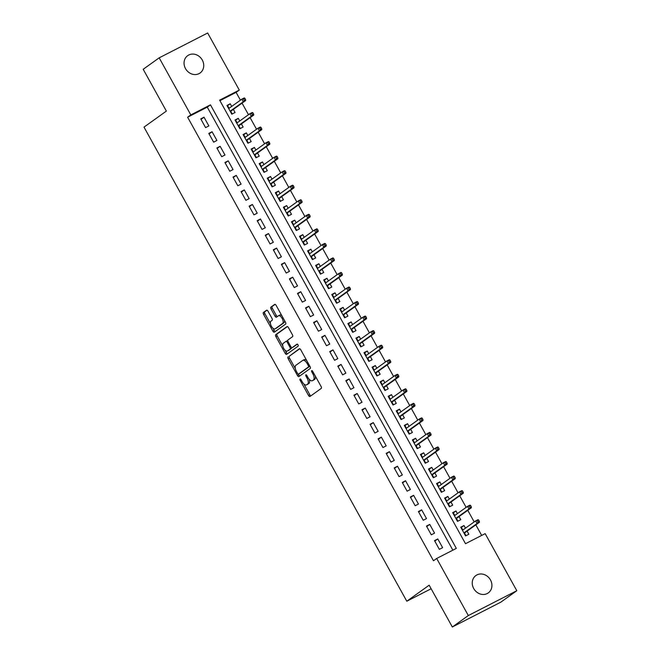 <?xml version="1.0" encoding="UTF-8"?>
<svg xmlns="http://www.w3.org/2000/svg" width="660" height="660" viewBox="0 0 660 660"><rect width="100%" height="100%" fill="white"/><g stroke="black" fill="none" stroke-linecap="round" stroke-linejoin="round"><path stroke-width="0.99" d="M300.036 379.03A1.147 0.536 -117.1 0 0 300.151 380.341L308.558 395.505A1.633 0.767 -117.1 0 0 309.936 396.511A1.633 0.767 -117.1 0 0 309.977 396.487L321.272 388.393A1.633 0.767 -117.1 0 0 321.106 386.521L312.7 371.349A1.147 0.536 -117.1 0 0 311.743 370.648A1.147 0.536 -117.1 0 0 311.71 370.664A1.147 0.536 -117.1 0 0 311.825 371.976L312.914 373.939A5.23 2.45 -117.1 0 1 313.434 379.945L312.493 380.622A5.23 2.45 -117.1 0 1 312.345 380.713A5.23 2.45 -117.1 0 1 307.956 377.495L306.867 375.532A1.147 0.536 -117.1 0 0 305.91 374.83A1.147 0.536 -117.1 0 0 305.877 374.847A1.147 0.536 -117.1 0 0 305.992 376.159L307.073 378.122A5.23 2.45 -117.1 0 1 307.601 384.128L306.661 384.805A5.23 2.45 -117.1 0 1 306.512 384.895A5.23 2.45 -117.1 0 1 302.123 381.678L301.034 379.714A1.147 0.536 -117.1 0 0 300.069 379.005A1.147 0.536 -117.1 0 0 300.036 379.03M202.282 60.027A10.659 9.397 -125.6 0 1 200.104 72.988A10.659 9.397 -125.6 0 1 185.51 68.624A10.659 9.397 -125.6 0 1 187.688 55.654A10.659 9.397 -125.6 0 1 202.282 60.027M490.471 579.934A10.659 9.397 -125.6 0 1 488.293 592.894A10.659 9.397 -125.6 0 1 473.698 588.522A10.659 9.397 -125.6 0 1 475.868 575.561A10.659 9.397 -125.6 0 1 490.471 579.934M268.001 311.19A1.633 0.767 -117.1 0 0 266.632 310.183A1.633 0.767 -117.1 0 0 266.582 310.208L263.414 312.477A1.633 0.767 -117.1 0 0 263.579 314.358L272.918 331.196A1.633 0.767 -117.1 0 0 274.288 332.203A1.633 0.767 -117.1 0 0 274.337 332.178L285.623 324.085A1.633 0.767 -117.1 0 0 285.458 322.212L276.127 305.365A1.633 0.767 -117.1 0 0 274.75 304.359A1.633 0.767 -117.1 0 0 274.709 304.384L270.88 307.131A1.633 0.767 -117.1 0 0 271.046 309.004L275.038 316.214A1.633 0.767 -117.1 0 0 276.416 317.221A1.633 0.767 -117.1 0 0 276.457 317.196L278.355 315.835A4.372 2.046 -117.1 0 1 278.479 315.76A4.372 2.046 -117.1 0 1 282.224 318.582A4.372 2.046 -117.1 0 1 282.587 323.474L275.154 328.796A4.372 2.046 -117.1 0 1 275.03 328.87A4.372 2.046 -117.1 0 1 271.285 326.048A4.372 2.046 -117.1 0 1 270.922 321.164L272.159 320.273A1.633 0.767 -117.1 0 0 271.994 318.392L268.001 311.19M516.805 590.716L500.824 602.159L452.339 627L429.165 585.189L406.799 601.219L144.004 127.124L166.369 111.094L143.195 69.284L159.175 57.841L207.661 33L239.299 90.082L219.64 100.147L465.506 543.7L485.166 533.635L516.805 590.716L468.319 615.549L436.681 558.467L456.332 548.402L210.474 104.849L190.814 114.914L159.175 57.841M452.339 627L468.319 615.549M452.859 550.184L207.273 107.135L187.621 117.208L433.488 560.761L436.681 558.467M187.621 117.208L190.814 114.914M288.024 356.87A1.633 0.767 -117.1 0 0 288.189 358.751L297.52 375.598A1.633 0.767 -117.1 0 0 298.897 376.604A1.633 0.767 -117.1 0 0 298.939 376.571L310.233 368.478A1.633 0.767 -117.1 0 0 310.068 366.605L300.737 349.759A1.633 0.767 -117.1 0 0 299.359 348.752A1.633 0.767 -117.1 0 0 299.318 348.785L289.336 356.202A1.633 0.767 -117.1 0 0 289.501 358.083L295.325 368.593M285.219 353.397L275.88 336.55A1.633 0.767 -117.1 0 1 275.715 334.678L287.009 326.584A1.633 0.767 -117.1 0 1 287.059 326.56A1.633 0.767 -117.1 0 1 288.428 327.566L292.421 334.768A1.633 0.767 -117.1 0 1 292.586 336.649L288.007 339.933A1.633 0.767 -117.1 0 0 288.173 341.806L290.821 346.591A1.633 0.767 -117.1 0 0 292.198 347.597A1.633 0.767 -117.1 0 0 292.24 347.564L297.008 344.149A1.147 0.536 -117.1 0 1 297.041 344.132A1.147 0.536 -117.1 0 1 298.023 344.866A1.147 0.536 -117.1 0 1 298.122 346.145L286.638 354.379A1.633 0.767 -117.1 0 1 286.588 354.403A1.633 0.767 -117.1 0 1 285.219 353.397L286.531 352.729L285.186 350.303M231.693 106.425L230.233 103.785L227.221 105.938M230.233 103.785L226.958 105.46L231.792 114.188L235.067 112.505L233.335 109.387M239.753 120.97L238.293 118.321L235.282 120.483M238.293 118.321L235.018 120.004L239.852 128.725L243.127 127.05L241.395 123.931M247.813 135.506L246.353 132.866L243.342 135.028M246.353 132.866L243.078 134.541L247.912 143.269L251.188 141.595L249.455 138.468M255.874 150.051L254.413 147.411L251.402 149.564M254.413 147.411L251.138 149.086L255.973 157.814L259.248 156.131L257.524 153.013M263.942 164.596L262.474 161.956L259.462 164.109M262.474 161.956L259.198 163.63L264.033 172.359L267.308 170.676L265.584 167.557M272.002 179.14L270.534 176.492L267.523 178.654M270.534 176.492L267.259 178.175L272.093 186.895L275.368 185.221L273.644 182.102M280.063 193.677L278.594 191.037L275.583 193.198M278.594 191.037L275.319 192.712L280.153 201.44L283.437 199.765L281.704 196.639M288.123 208.222L286.654 205.582L283.643 207.735M286.654 205.582L283.379 207.256L288.222 215.985L291.497 214.302L289.765 211.183M296.183 222.766L294.715 220.126L291.712 222.28M294.715 220.126L291.439 221.801L296.282 230.53L299.558 228.847L297.825 225.728M304.243 237.311L302.783 234.663L299.772 236.825M302.783 234.663L299.508 236.346L304.342 245.066L307.618 243.391L305.885 240.273M312.304 251.848L310.843 249.208L307.832 251.369M310.843 249.208L307.568 250.882L312.403 259.611L315.678 257.936L313.945 254.809M320.364 266.392L318.904 263.752L315.892 265.906M318.904 263.752L315.628 265.427L320.463 274.156L323.738 272.473L322.006 269.354M328.424 280.937L326.964 278.297L323.953 280.45M326.964 278.297L323.689 279.972L328.523 288.7L331.798 287.017L330.066 283.899M336.493 295.482L335.024 292.834L332.013 294.995M335.024 292.834L331.749 294.517L336.584 303.237L339.859 301.562L338.135 298.444M344.553 310.018L343.084 307.378L340.073 309.54M343.084 307.378L339.809 309.053L344.644 317.782L347.919 316.107L346.195 312.98M352.613 324.563L351.145 321.923L348.133 324.076M351.145 321.923L347.87 323.598L352.704 332.326L355.987 330.643L354.255 327.525M360.673 339.108L359.205 336.468L356.194 338.621M359.205 336.468L355.93 338.143L360.772 346.871L364.048 345.188L362.315 342.07M368.734 353.653L367.265 351.004L364.262 353.166M367.265 351.004L363.99 352.688L368.833 361.408L372.108 359.733L370.375 356.614M376.794 368.189L375.334 365.549L372.322 367.711M375.334 365.549L372.058 367.224L376.893 375.952L380.168 374.278L378.436 371.151M384.854 382.734L383.394 380.094L380.383 382.247M383.394 380.094L380.119 381.769L384.953 390.497L388.228 388.814L386.496 385.696M392.914 397.279L391.454 394.639L388.443 396.792M391.454 394.639L388.179 396.313L393.013 405.042L396.289 403.359L394.556 400.24M400.975 411.823L399.514 409.175L396.503 411.337M399.514 409.175L396.239 410.858L401.074 419.578L404.349 417.904L402.616 414.785M409.043 426.36L407.575 423.72L404.563 425.882M407.575 423.72L404.299 425.403L409.134 434.123L412.409 432.448L410.685 429.322M417.103 440.905L415.635 438.265L412.624 440.418M415.635 438.265L412.36 439.939L417.194 448.668L420.469 446.985L418.745 443.866M425.164 455.449L423.695 452.81L420.684 454.963M423.695 452.81L420.42 454.484L425.255 463.213L428.538 461.53L426.805 458.411M433.224 469.994L431.755 467.346L428.744 469.507M431.755 467.346L428.48 469.029L433.323 477.749L436.598 476.074L434.866 472.956M441.284 484.531L439.816 481.891L436.813 484.052M439.816 481.891L436.54 483.574L441.383 492.294L444.659 490.619L442.926 487.492M449.344 499.076L447.884 496.435L444.873 498.589M447.884 496.435L444.609 498.11L449.443 506.839L452.719 505.164L450.986 502.037M457.405 513.62L455.944 510.98L452.933 513.134M455.944 510.98L452.669 512.655L457.504 521.384L460.779 519.701L459.046 516.582M434.519 540.622L439.354 549.351L442.629 547.668L437.794 538.948L434.519 540.622M426.459 526.078L431.293 534.806L434.569 533.131L429.734 524.403L426.459 526.078M418.399 511.541L423.233 520.261L426.508 518.587L421.674 509.858L418.399 511.541M410.338 496.996L415.173 505.725L418.448 504.042L413.614 495.313L410.338 496.996M402.278 482.452L407.113 491.18L410.388 489.497L405.553 480.777L402.278 482.452M394.218 467.907L399.052 476.635L402.328 474.961L397.493 466.232L394.218 467.907M386.149 453.37L390.992 462.091L394.267 460.416L389.433 451.688L386.149 453.37M378.089 438.826L382.932 447.554L386.207 445.871L381.364 437.143L378.089 438.826M370.029 424.281L374.872 433.01L378.147 431.327L373.304 422.606L370.029 424.281M361.969 409.736L366.803 418.465L370.078 416.79L365.244 408.061L361.969 409.736M353.909 395.2L358.743 403.92L362.018 402.245L357.184 393.517L353.909 395.2M345.848 380.655L350.683 389.375L353.958 387.7L349.123 378.972L345.848 380.655M337.788 366.11L342.623 374.839L345.898 373.156L341.063 364.435L337.788 366.11M329.728 351.565L334.562 360.294L337.837 358.619L333.003 349.891L329.728 351.565M321.667 337.029L326.502 345.749L329.777 344.075L324.943 335.346L321.667 337.029M313.599 322.484L318.442 331.204L321.717 329.53L316.882 320.801L313.599 322.484M305.539 307.939L310.382 316.668L313.657 314.985L308.814 306.265L305.539 307.939M297.478 293.395L302.321 302.123L305.596 300.448L300.754 291.72L297.478 293.395M289.418 278.858L294.253 287.578L297.536 285.904L292.693 277.175L289.418 278.858M281.358 264.313L286.192 273.034L289.468 271.359L284.633 262.63L281.358 264.313M273.298 249.769L278.132 258.497L281.408 256.814L276.573 248.094L273.298 249.769M265.238 235.224L270.072 243.952L273.347 242.278L268.513 233.549L265.238 235.224M257.177 220.688L262.012 229.408L265.287 227.733L260.452 219.004L257.177 220.688M249.117 206.143L253.951 214.863L257.227 213.188L252.392 204.46L249.117 206.143M241.057 191.598L245.891 200.326L249.166 198.643L244.332 189.923L241.057 191.598M232.988 177.053L237.831 185.782L241.106 184.107L236.263 175.379L232.988 177.053M224.928 162.517L229.771 171.237L233.046 169.562L228.203 160.834L224.928 162.517M216.868 147.972L221.702 156.692L224.986 155.017L220.143 146.289L216.868 147.972M208.807 133.427L213.642 142.156L216.917 140.473L212.083 131.752L208.807 133.427M208.857 125.936L204.023 117.208L200.747 118.882L205.582 127.611L208.857 125.936M481.684 535.417L475.843 524.865M474.193 521.903L467.775 510.329M466.133 507.367L459.715 495.784M458.073 492.822L451.654 481.239M450.013 478.277L443.594 466.694M441.952 463.733L435.534 452.158M433.892 449.196L427.474 437.613M425.832 434.651L419.413 423.068M417.772 420.106L411.353 408.523M409.712 405.562L403.293 393.987M401.651 391.025L395.224 379.442M393.583 376.48L387.164 364.897M385.522 361.936L379.104 350.353M377.462 347.391L371.044 335.816M369.402 332.854L362.983 321.272M361.342 318.31L354.923 306.727M353.281 303.765L346.863 292.182M345.221 289.22L338.803 277.646M337.161 274.684L330.742 263.101M329.101 260.139L322.674 248.556M321.032 245.594L314.614 234.011M312.972 231.049L306.553 219.475M304.912 216.513L298.493 204.93M296.851 201.968L290.433 190.385M288.791 187.423L282.373 175.84M280.731 172.879L274.312 161.304M272.671 158.334L266.252 146.759M264.611 143.798L258.192 132.214M256.55 129.253L250.123 117.67M248.482 114.708L242.063 103.133M240.422 100.163L236.099 92.367L219.92 100.658M465.465 528.165L464.005 525.517L460.73 527.2L465.564 535.92L468.839 534.245L467.107 531.127M406.799 601.219L431.137 588.753M236.099 92.367L239.299 90.082M207.273 107.135L210.474 104.849M464.005 525.517L460.993 527.678M437.794 538.948L434.783 541.101M429.734 524.403L426.723 526.556M421.674 509.858L418.663 512.02M413.614 495.313L410.602 497.475M405.553 480.777L402.542 482.93M397.493 466.232L394.482 468.385M389.433 451.688L386.422 453.849M381.364 437.143L378.361 439.304M373.304 422.606L370.293 424.76M365.244 408.061L362.233 410.215M357.184 393.517L354.173 395.678M349.123 378.972L346.112 381.133M341.063 364.435L338.052 366.589M333.003 349.891L329.992 352.044M324.943 335.346L321.932 337.507M316.882 320.801L313.871 322.963M308.814 306.265L305.811 308.418M300.754 291.72L297.742 293.873M292.693 277.175L289.682 279.337M284.633 262.63L281.622 264.792M276.573 248.094L273.562 250.247M268.513 233.549L265.501 235.702M260.452 219.004L257.441 221.166M252.392 204.46L249.381 206.621M244.332 189.923L241.321 192.076M236.263 175.379L233.261 177.532M228.203 160.834L225.192 162.995M220.143 146.289L217.132 148.45M212.083 131.752L209.071 133.906M204.023 117.208L201.011 119.361M307.667 384.285A5.23 2.45 -117.1 0 0 307.824 384.219A5.23 2.45 -117.1 0 0 307.972 384.128L306.661 384.805M309.185 379.261A5.23 2.45 -117.1 0 1 308.913 383.46L307.972 384.128M313.5 380.111A5.23 2.45 -117.1 0 0 313.657 380.045A5.23 2.45 -117.1 0 0 313.805 379.954L312.493 380.622M315.282 376.002A5.23 2.45 -117.1 0 1 314.746 379.277L313.805 379.954M303.831 383.938L309.87 394.837A1.633 0.767 -117.1 0 0 310.868 395.851M299.739 348.752L289.336 356.202M298.394 374.129L298.832 374.921A1.633 0.767 -117.1 0 0 299.83 375.936M297.528 373.395A1.147 0.536 -117.1 0 0 298.493 374.096A1.147 0.536 -117.1 0 0 298.526 374.08L308.435 366.976A1.147 0.536 -117.1 0 0 308.319 365.665L307.172 363.594A5.23 2.45 -117.1 0 0 302.783 360.376A5.23 2.45 -117.1 0 0 302.635 360.467L295.861 365.318A5.23 2.45 -117.1 0 0 296.381 371.324L297.528 373.395M299.772 373.445A1.147 0.536 -117.1 0 0 299.805 373.428A1.147 0.536 -117.1 0 0 299.838 373.411L298.526 374.08M309.845 366.193A1.147 0.536 -117.1 0 1 309.746 366.308L299.838 373.411M306.776 360.657A5.23 2.45 -117.1 0 0 304.095 359.7A5.23 2.45 -117.1 0 0 303.947 359.791M282.793 345.98L277.192 335.882L275.88 336.55M287.43 326.551L277.027 334.001A1.633 0.767 -117.1 0 0 277.192 335.882M293.461 346.945A1.633 0.767 -117.1 0 0 293.51 346.921A1.633 0.767 -117.1 0 0 293.551 346.896L297.371 344.157M283.255 343.332A4.372 2.046 -117.1 0 0 283.627 348.224A4.372 2.046 -117.1 0 0 287.372 351.046A4.372 2.046 -117.1 0 0 287.488 350.971L290.111 349.099A1.633 0.767 -117.1 0 0 289.946 347.218L287.298 342.433A1.633 0.767 -117.1 0 0 285.92 341.426A1.633 0.767 -117.1 0 0 285.879 341.459L283.255 343.332M288.544 350.427A4.372 2.046 -117.1 0 0 288.676 350.377A4.372 2.046 -117.1 0 0 288.799 350.303L287.488 350.971M291.604 347.49A1.633 0.767 -117.1 0 1 291.423 348.422L288.799 350.303M287.826 340.865A1.633 0.767 -117.1 0 0 287.232 340.758A1.633 0.767 -117.1 0 0 287.191 340.791L285.97 341.41M286.531 352.729A1.633 0.767 -117.1 0 0 287.529 353.735M276.21 328.259A4.372 2.046 -117.1 0 0 276.342 328.201A4.372 2.046 -117.1 0 0 276.466 328.127L275.154 328.796M284.386 320.273A4.372 2.046 -117.1 0 1 283.899 322.798L276.466 328.127M281.878 315.752A4.372 2.046 -117.1 0 0 279.79 315.084A4.372 2.046 -117.1 0 0 279.667 315.158M275.129 304.351L272.192 306.454A1.633 0.767 -117.1 0 0 272.357 308.335L276.35 315.546A1.633 0.767 -117.1 0 0 277.349 316.552M272.943 328.21L274.222 330.528A1.633 0.767 -117.1 0 0 275.228 331.543M267.003 310.175L264.726 311.809A1.633 0.767 -117.1 0 0 264.891 313.682L270.435 323.689M465.424 535.672L465.82 535.392L465.391 535.615M461.365 528.338L461.785 528.124L462.85 530.038M464.491 532.999L465.82 535.392M462.371 530.161L462.8 530.071M464.079 533.247L464.805 533.577L464.384 533.791M479.391 521.4L478.582 519.948L477.271 520.624L478.079 522.077L479.391 521.4L479.407 522.316L477.048 523.52L475.596 520.905L462.454 530.318M477.271 520.624L475.596 520.905L477.955 519.692L478.582 519.948M478.079 522.077L477.048 523.52L463.906 532.933M479.407 522.316L464.293 533.14M457.363 521.136L457.751 520.856L457.331 521.07M453.296 513.802L453.725 513.579L454.789 515.493M456.431 518.463L457.751 520.856M454.311 515.617L454.74 515.526M456.019 518.711L456.745 519.032L456.324 519.255M471.331 506.863L470.522 505.403L469.21 506.08L470.019 507.532L471.331 506.863L471.347 507.771L468.988 508.976L467.536 506.36L454.393 515.773M469.21 506.08L467.536 506.36L469.895 505.156L470.522 505.403M470.019 507.532L468.988 508.976L455.845 518.397M471.347 507.771L456.233 518.603M449.303 506.591L449.691 506.311L449.27 506.525M445.236 499.257L445.665 499.042L446.721 500.957M448.371 503.918L449.691 506.311M446.251 501.072L446.68 500.981M447.959 504.166L448.685 504.496L448.264 504.71M463.27 492.319L462.462 490.867L461.15 491.535L461.959 492.987L463.27 492.319L463.287 493.226L460.928 494.439L459.476 491.815L446.333 501.237M461.15 491.535L459.476 491.815L461.835 490.611L462.462 490.867M461.959 492.987L460.928 494.439L447.785 503.852M463.287 493.226L448.173 504.058M441.243 492.046L441.631 491.766L441.21 491.989M437.176 484.712L437.605 484.498L438.661 486.412M440.303 489.373L441.631 491.766M438.182 486.535L438.619 486.445M439.898 489.621L440.624 489.951L440.204 490.165M455.21 477.774L454.402 476.322L453.09 476.99L453.898 478.451L455.21 477.774L455.227 478.681L452.867 479.894L451.415 477.271L438.273 486.692M453.09 476.99L451.415 477.271L453.775 476.066L454.402 476.322M453.898 478.451L452.867 479.894L439.725 489.308M455.227 478.681L440.105 489.514M433.183 477.502L433.57 477.221L433.15 477.444M429.115 470.167L429.544 469.953L430.601 471.867M432.242 474.829L433.57 477.221M430.122 471.991L430.559 471.9M431.838 475.076L432.564 475.406L432.143 475.621M447.15 463.229L446.341 461.777L445.03 462.454L445.838 463.906L447.15 463.229L447.158 464.145L444.807 465.349L443.355 462.734L430.213 472.147M445.03 462.454L443.355 462.734L445.714 461.521L446.341 461.777M445.838 463.906L444.807 465.349L431.665 474.763M447.158 464.145L432.044 474.969M425.122 462.965L425.51 462.685L425.089 462.899M421.055 455.631L421.476 455.408L422.54 457.322M424.182 460.292L425.51 462.685M422.062 457.446L422.499 457.355M423.778 460.54L424.504 460.861L424.075 461.084M439.082 448.693L438.281 447.233L436.969 447.909L437.778 449.361L439.082 448.693L439.098 449.6L436.738 450.805L435.295 448.189L422.152 457.603M436.969 447.909L435.295 448.189L437.646 446.985L438.281 447.233M437.778 449.361L436.738 450.805L423.605 460.226M439.098 449.6L423.984 460.433M417.062 448.42L417.45 448.14L417.021 448.355M412.995 441.086L413.416 440.872L414.48 442.786M416.122 445.747L417.45 448.14M414.001 442.901L414.439 442.81M415.717 445.995L416.443 446.325L416.014 446.539M431.021 434.148L430.221 432.696L428.909 433.364L429.718 434.816L431.021 434.148L431.038 435.055L428.678 436.268L427.226 433.645L414.092 443.066M428.909 433.364L427.226 433.645L429.586 432.44L430.221 432.696M429.718 434.816L428.678 436.268L415.544 445.681M431.038 435.055L415.924 445.888M409.002 433.876L409.39 433.595L408.961 433.818M404.935 426.541L405.355 426.327L406.42 428.241M408.061 431.203L409.39 433.595M405.941 428.365L406.378 428.274M407.657 431.45L408.383 431.78L407.954 431.995M422.961 419.603L422.161 418.151L420.849 418.82L421.649 420.28L422.961 419.603L422.978 420.511L420.618 421.724L419.166 419.1L406.032 428.521M420.849 418.82L419.166 419.1L421.525 417.895L422.161 418.151M421.649 420.28L420.618 421.724L407.484 431.137M422.978 420.511L407.863 431.343M400.933 419.331L401.329 419.05L400.9 419.273M396.874 411.997L397.295 411.782L398.359 413.696M400.001 416.658L401.329 419.05M397.881 413.82L398.318 413.729M399.597 416.905L400.323 417.236L399.894 417.45M414.901 405.058L414.092 403.606L412.789 404.283L413.589 405.735L414.901 405.058L414.917 405.974L412.558 407.179L411.106 404.563L397.972 413.977M412.789 404.283L411.106 404.563L413.465 403.351L414.092 403.606M413.589 405.735L412.558 407.179L399.415 416.592M414.917 405.974L399.803 416.798M392.873 404.794L393.269 404.514L392.84 404.728M388.814 397.46L389.235 397.237L390.299 399.151M391.941 402.121L393.269 404.514M389.821 399.275L390.25 399.185M391.528 402.369L392.254 402.691L391.834 402.913M406.84 390.522L406.032 389.062L404.72 389.738L405.529 391.19L406.84 390.522L406.857 391.429L404.498 392.634L403.046 390.019L389.903 399.432M404.72 389.738L403.046 390.019L405.405 388.814L406.032 389.062M405.529 391.19L404.498 392.634L391.355 402.055M406.857 391.429L391.743 402.262M384.813 390.25L385.201 389.969L384.78 390.184M380.746 382.915L381.175 382.701L382.239 384.615M383.881 387.577L385.201 389.969M381.76 384.73L382.189 384.64M383.468 387.824L384.194 388.154L383.774 388.369M398.78 375.977L397.972 374.525L396.66 375.193L397.468 376.645L398.78 375.977L398.797 376.885L396.437 378.097L394.985 375.474L381.843 384.895M396.66 375.193L394.985 375.474L397.345 374.269L397.972 374.525M397.468 376.645L396.437 378.097L383.295 387.511M398.797 376.885L383.683 387.717M376.753 375.705L377.14 375.424L376.72 375.647M372.685 368.371L373.114 368.156L374.171 370.07M375.82 373.032L377.14 375.424M373.7 370.194L374.129 370.103M375.408 373.279L376.134 373.609L375.713 373.824M390.72 361.433L389.911 359.98L388.6 360.649L389.408 362.109L390.72 361.433L390.736 362.34L388.377 363.553L386.925 360.929L373.783 370.351M388.6 360.649L386.925 360.929L389.284 359.725L389.911 359.98M389.408 362.109L388.377 363.553L375.235 372.966M390.736 362.34L375.623 373.172M368.692 361.16L369.08 360.88L368.659 361.102M364.625 353.826L365.054 353.611L366.11 355.525M367.752 358.487L369.08 360.88M365.632 355.649L366.069 355.558M367.348 358.735L368.074 359.065L367.653 359.279M382.66 346.888L381.851 345.436L380.539 346.112L381.348 347.564L382.66 346.888L382.676 347.803L380.317 349.008L378.865 346.393L365.722 355.806M380.539 346.112L378.865 346.393L381.224 345.18L381.851 345.436M381.348 347.564L380.317 349.008L367.174 358.421M382.676 347.803L367.554 358.627M360.632 346.624L361.02 346.343L360.599 346.558M356.565 339.289L356.994 339.067L358.05 340.981M359.692 343.951L361.02 346.343M357.572 341.104L358.009 341.014M359.287 344.198L360.013 344.52L359.593 344.743M374.599 332.351L373.791 330.891L372.479 331.567L373.288 333.019L374.599 332.351L374.608 333.259L372.257 334.463L370.804 331.848L357.662 341.261M372.479 331.567L370.804 331.848L373.164 330.643L373.791 330.891M373.288 333.019L372.257 334.463L359.114 343.885M374.608 333.259L359.494 344.091M352.572 332.079L352.96 331.798L352.539 332.013M348.505 324.745L348.925 324.53L349.99 326.444M351.632 329.406L352.96 331.798M349.511 326.56L349.948 326.469M351.227 329.653L351.953 329.983L351.524 330.198M366.531 317.807L365.731 316.354L364.419 317.023L365.227 318.475L366.531 317.807L366.548 318.714L364.188 319.927L362.744 317.303L349.602 326.725M364.419 317.023L362.744 317.303L365.096 316.099L365.731 316.354M365.227 318.475L364.188 319.927L351.054 329.34M366.548 318.714L351.433 329.546M344.512 317.534L344.899 317.254L344.479 317.476M340.445 310.2L340.865 309.986L341.929 311.899M343.571 314.861L344.899 317.254M341.451 312.023L341.888 311.933M343.167 315.109L343.893 315.439L343.464 315.653M358.471 303.262L357.671 301.81L356.359 302.478L357.167 303.938L358.471 303.262L358.487 304.169L356.128 305.382L354.676 302.759L341.542 312.18M356.359 302.478L354.676 302.759L357.035 301.554L357.671 301.81M357.167 303.938L356.128 305.382L342.994 314.795M358.487 304.169L343.373 315.001M336.451 302.989L336.839 302.709L336.41 302.932M332.384 295.655L332.805 295.441L333.869 297.355M335.511 300.316L336.839 302.709M333.391 297.478L333.828 297.388M335.107 300.564L335.833 300.894L335.404 301.108M350.411 288.717L349.61 287.265L348.298 287.941L349.099 289.393L350.411 288.717L350.427 289.633L348.067 290.837L346.615 288.222L333.481 297.635M348.298 287.941L346.615 288.222L348.975 287.009L349.61 287.265M349.099 289.393L348.067 290.837L334.933 300.25M350.427 289.633L335.313 300.457M328.383 288.453L328.779 288.173L328.35 288.387M324.324 281.119L324.745 280.896L325.809 282.81M327.451 285.78L328.779 288.173M325.33 282.934L325.768 282.843M327.046 286.027L327.772 286.349L327.343 286.572M342.35 274.18L341.542 272.72L340.238 273.397L341.038 274.849L342.35 274.18L342.367 275.088L340.007 276.292L338.555 273.677L325.421 283.09M340.238 273.397L338.555 273.677L340.915 272.464L341.542 272.72M341.038 274.849L340.007 276.292L326.865 285.714M342.367 275.088L327.253 285.92M320.323 273.908L320.719 273.628L320.29 273.842M316.264 266.574L316.685 266.359L317.749 268.274M319.39 271.235L320.719 273.628M317.27 268.389L317.699 268.298M318.978 271.483L319.704 271.813L319.283 272.027M334.29 259.636L333.481 258.184L332.17 258.852L332.978 260.304L334.29 259.636L334.307 260.543L331.947 261.756L330.495 259.132L317.353 268.554M332.17 258.852L330.495 259.132L332.854 257.928L333.481 258.184M332.978 260.304L331.947 261.756L318.805 271.169M334.307 260.543L319.192 271.375M312.262 259.363L312.659 259.083L312.229 259.306M308.203 252.029L308.624 251.815L309.688 253.729M311.33 256.69L312.659 259.083M309.21 253.844L309.639 253.762M310.918 256.938L311.644 257.268L311.223 257.483M326.23 245.091L325.421 243.639L324.109 244.307L324.918 245.767L326.23 245.091L326.246 245.998L323.887 247.211L322.435 244.588L309.292 254.009M324.109 244.307L322.435 244.588L324.794 243.383L325.421 243.639M324.918 245.767L323.887 247.211L310.745 256.625M326.246 245.998L311.132 256.831M304.202 244.819L304.59 244.538L304.169 244.761M300.135 237.484L300.564 237.27L301.62 239.184M303.27 242.146L304.59 244.538M301.15 239.308L301.579 239.217M302.858 242.393L303.584 242.723L303.163 242.938M318.17 230.546L317.361 229.094L316.049 229.762L316.858 231.223L318.17 230.546L318.186 231.462L315.826 232.666L314.375 230.051L301.232 239.464M316.049 229.762L314.375 230.051L316.734 228.838L317.361 229.094M316.858 231.223L315.826 232.666L302.684 242.08M318.186 231.462L303.072 242.286M296.142 230.282L296.53 230.002L296.109 230.216M292.075 222.948L292.504 222.725L293.56 224.639M295.201 227.601L296.53 230.002M293.081 224.763L293.518 224.672M294.797 227.857L295.523 228.178L295.102 228.401M310.109 216.01L309.301 214.549L307.989 215.226L308.798 216.678L310.109 216.01L310.126 216.917L307.766 218.122L306.314 215.507L293.172 224.92M307.989 215.226L306.314 215.507L308.674 214.294L309.301 214.549M308.798 216.678L307.766 218.122L294.624 227.543M310.126 216.917L295.003 227.749M288.082 215.737L288.469 215.457L288.049 215.672M284.014 208.403L284.443 208.189L285.5 210.103M287.141 213.064L288.469 215.457M285.021 210.218L285.458 210.127M286.737 213.312L287.463 213.642L287.042 213.857M302.049 201.465L301.24 200.013L299.929 200.681L300.737 202.133L302.049 201.465L302.057 202.373L299.706 203.577L298.254 200.962L285.112 210.383M299.929 200.681L298.254 200.962L300.613 199.757L301.24 200.013M300.737 202.133L299.706 203.577L286.564 212.999M302.057 202.373L286.943 213.205M280.022 201.193L280.409 200.912L279.988 201.135M275.954 193.858L276.383 193.644L277.439 195.558M279.081 198.52L280.409 200.912M276.961 195.673L277.398 195.591M278.677 198.767L279.403 199.097L278.974 199.312M293.98 186.92L293.18 185.468L291.868 186.136L292.677 187.597L293.98 186.92L293.997 187.828L291.637 189.04L290.194 186.417L277.051 195.838M291.868 186.136L290.194 186.417L292.545 185.212L293.18 185.468M292.677 187.597L291.637 189.04L278.503 198.454M293.997 187.828L278.883 198.66M271.961 186.648L272.349 186.368L271.928 186.59M267.894 179.314L268.315 179.099L269.379 181.013M271.021 183.975L272.349 186.368M268.9 181.137L269.338 181.046M270.616 184.222L271.342 184.552L270.913 184.767M285.92 172.375L285.12 170.923L283.808 171.592L284.617 173.052L285.92 172.375L285.937 173.291L283.577 174.496L282.125 171.88L268.991 181.294M283.808 171.592L282.125 171.88L284.485 170.668L285.12 170.923M284.617 173.052L283.577 174.496L270.443 183.909M285.937 173.291L270.823 184.115M263.901 172.112L264.289 171.831L263.86 172.045M259.834 164.777L260.254 164.554L261.319 166.469M262.96 169.43L264.289 171.831M260.84 166.592L261.277 166.501M262.556 169.686L263.282 170.008L262.853 170.231M277.86 157.839L277.06 156.379L275.748 157.055L276.548 158.507L277.86 157.839L277.876 158.746L275.517 159.951L274.065 157.336L260.931 166.749M275.748 157.055L274.065 157.336L276.424 156.123L277.06 156.379M276.548 158.507L275.517 159.951L262.383 169.373M277.876 158.746L262.762 169.579M255.833 157.567L256.228 157.286L255.799 157.501M251.773 150.232L252.194 150.018L253.258 151.932M254.9 154.894L256.228 157.286M252.78 152.048L253.217 151.957M254.496 155.141L255.222 155.471L254.793 155.686M269.8 143.294L268.991 141.842L267.688 142.511L268.488 143.963L269.8 143.294L269.816 144.202L267.457 145.406L266.005 142.791L252.871 152.213M267.688 142.511L266.005 142.791L268.364 141.587L268.991 141.842M268.488 143.963L267.457 145.406L254.314 154.828M269.816 144.202L254.702 155.034M247.772 143.022L248.168 142.742L247.739 142.964M243.713 135.688L244.134 135.473L245.198 137.387M246.84 140.349L248.168 142.742M244.72 137.503L245.149 137.42M246.427 140.596L247.153 140.926L246.733 141.141M261.739 128.749L260.931 127.297L259.619 127.966L260.428 129.426L261.739 128.749L261.756 129.657L259.397 130.87L257.945 128.246L244.802 137.668M259.619 127.966L257.945 128.246L260.304 127.042L260.931 127.297M260.428 129.426L259.397 130.87L246.254 140.283M261.756 129.657L246.642 140.489M239.712 128.477L240.108 128.197L239.679 128.419M235.653 121.143L236.074 120.928L237.138 122.843M238.78 125.804L240.108 128.197M236.66 122.966L237.088 122.875M238.367 126.052L239.093 126.382L238.672 126.596M253.679 114.205L252.871 112.753L251.559 113.421L252.367 114.881L253.679 114.205L253.696 115.12L251.336 116.325L249.884 113.71L236.742 123.123M251.559 113.421L249.884 113.71L252.244 112.497L252.871 112.753M252.367 114.881L251.336 116.325L238.194 125.738M253.696 115.12L238.582 125.944M231.652 113.941L232.039 113.66L231.619 113.875M227.584 106.606L228.013 106.384L229.078 108.298M230.72 111.26L232.039 113.66M228.599 108.421L229.028 108.331M230.307 111.515L231.033 111.837L230.612 112.06M245.619 99.668L244.81 98.208L243.499 98.884L244.307 100.337L245.619 99.668L245.636 100.576L243.276 101.78L241.824 99.165L228.682 108.578M243.499 98.884L241.824 99.165L244.184 97.952L244.81 98.208M244.307 100.337L243.276 101.78L230.134 111.202M245.636 100.576L230.522 111.408M301.108 379.855L300.151 380.341M312.782 371.489L311.825 371.976M306.941 375.672L305.992 376.159M308.913 383.46L307.601 384.128M308.03 377.635L307.073 378.122M314.746 379.277L313.434 379.945M313.863 373.453L312.914 373.939M309.87 394.837L308.558 395.505M298.832 374.921L297.52 375.598M289.501 358.083L288.189 358.751M309.746 366.308L308.435 366.976M309.276 365.17L308.319 365.665M308.129 363.107L307.172 363.594M277.027 334.001L275.715 334.678M293.551 346.896L292.24 347.564M291.423 348.422L290.111 349.099M290.903 346.723L289.946 347.218M288.255 341.946L287.298 342.433M283.899 322.798L282.587 323.474M276.35 315.546L275.038 316.214M272.357 308.335L271.046 309.004M272.192 306.454L270.88 307.131M274.222 330.528L272.918 331.196M264.891 313.682L263.579 314.358M264.726 311.809L263.414 312.477M307.824 384.219L306.512 384.895M313.657 380.045L312.345 380.713M299.805 373.428L298.493 374.096M304.095 359.7L302.783 360.376M293.51 346.921L292.198 347.597M288.676 350.377L287.372 351.046M287.232 340.758L285.92 341.426M276.342 328.201L275.03 328.87M279.79 315.084L278.479 315.76"/></g></svg>
